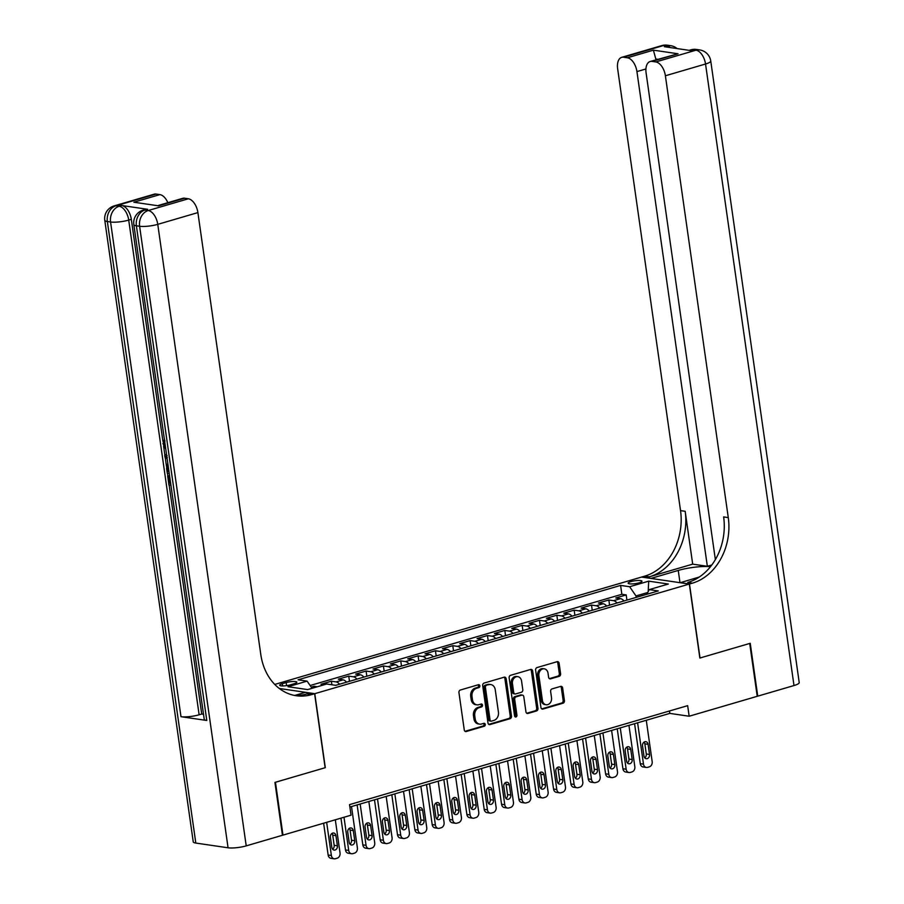 <?xml version="1.0" encoding="UTF-8"?>
<svg xmlns="http://www.w3.org/2000/svg" width="904" height="904" viewBox="0 0 904 904"><rect width="100%" height="100%" fill="white"/><g stroke="black" fill="none" stroke-linecap="round" stroke-linejoin="round"><path stroke-width="1.36" d="M479.832 685.831A1.503 1.198 98.3 0 0 478.431 684.723L460.351 690.023A2.147 1.718 98.3 0 0 458.949 692.588L464.26 729.946A2.147 1.718 98.3 0 0 466.261 731.517L484.341 726.228A1.503 1.198 98.3 0 0 483.934 723.324L481.583 724.002A6.859 5.492 98.3 0 1 479.651 724.149A6.859 5.492 98.3 0 1 475.199 718.962L474.758 715.844A6.859 5.492 98.3 0 1 479.256 707.617L481.595 706.928A1.503 1.198 98.3 0 0 481.177 704.024L478.837 704.713A6.859 5.492 98.3 0 1 476.905 704.849A6.859 5.492 98.3 0 1 472.453 699.662L472.012 696.555A6.859 5.492 98.3 0 1 476.51 688.317L478.849 687.628A1.503 1.198 98.3 0 0 479.832 685.831M476.905 704.849L475.617 704.657A6.859 5.492 98.3 0 1 471.165 699.47L470.713 696.362A6.859 5.492 98.3 0 1 475.221 688.125L477.561 687.435A1.503 1.198 98.3 0 0 478.148 684.803M465.029 731.313L483.052 726.036A1.503 1.198 98.3 0 0 483.64 723.403M479.651 724.149L478.363 723.957A6.859 5.492 98.3 0 1 473.911 718.77L473.459 715.663A6.859 5.492 98.3 0 1 477.967 707.425L480.306 706.736A1.503 1.198 98.3 0 0 480.894 704.103M630.935 581.6A6.983 1.446 -8.1 0 0 628.144 583.182A6.983 1.446 -8.1 0 0 632.043 583.916A6.983 1.446 -8.1 0 0 639.184 582.809A6.983 1.446 -8.1 0 0 641.976 581.216A6.983 1.446 -8.1 0 0 638.077 580.481A6.983 1.446 -8.1 0 0 630.935 581.6M559.192 676.328A2.147 1.718 98.3 0 0 560.604 673.751L559.113 663.276A2.147 1.718 98.3 0 0 557.113 661.694L537.032 667.57A2.147 1.718 98.3 0 0 535.62 670.146L540.942 707.504A2.147 1.718 98.3 0 0 542.931 709.075L563.022 703.199A2.147 1.718 98.3 0 0 564.424 700.623L562.627 687.967A2.147 1.718 98.3 0 0 560.627 686.396L552.028 688.904A2.147 1.718 98.3 0 0 550.626 691.481L551.519 697.752A5.729 4.599 98.3 0 1 546.129 704.758A5.729 4.599 98.3 0 1 542.411 700.419L538.908 675.83A5.729 4.599 98.3 0 1 544.298 668.824A5.729 4.599 98.3 0 1 548.016 673.164L548.604 677.265A2.147 1.718 98.3 0 0 550.604 678.847L559.192 676.328L557.904 676.135A2.147 1.718 98.3 0 0 559.316 673.559L557.824 663.084A2.147 1.718 98.3 0 0 557.045 661.717M699.854 658.044L749.71 643.456L757.224 696.306L689.164 716.228L687.661 705.662L349.532 804.628L351.034 815.193L282.975 835.115L275.449 782.265L325.304 767.677L314.773 693.684L689.323 584.052L699.854 658.044M506.172 678.768A2.147 1.718 98.3 0 0 504.183 677.186L484.092 683.074A2.147 1.718 98.3 0 0 482.691 685.639L488.002 722.997A2.147 1.718 98.3 0 0 490.002 724.567L510.082 718.691A2.147 1.718 98.3 0 0 511.494 716.115L506.172 678.768L504.884 678.576A2.147 1.718 98.3 0 0 504.116 677.209M510.557 675.322L530.648 669.446A2.147 1.718 98.3 0 1 532.648 671.017L537.959 708.374A2.147 1.718 98.3 0 1 536.547 710.939L527.959 713.459A2.147 1.718 98.3 0 1 525.958 711.889L523.8 696.735A2.147 1.718 98.3 0 0 521.811 695.153L516.105 696.826A2.147 1.718 98.3 0 0 514.692 699.402L516.941 715.177A1.503 1.198 98.3 0 1 514.557 715.866L509.155 677.898A2.147 1.718 98.3 0 1 510.557 675.322M626.924 600.109L626.189 594.922L615.782 597.973L620.494 598.663L613.556 600.685A8.735 4.893 73.7 0 1 617.036 603.002M609.578 605.183L608.844 599.996L598.437 603.047L603.149 603.736L596.211 605.77A8.735 4.893 73.7 0 1 599.691 608.076M592.244 610.256L591.51 605.07L581.102 608.121L585.815 608.81L578.876 610.844A8.735 4.893 73.7 0 1 582.357 613.161M574.899 615.341L574.164 610.155L563.757 613.194L568.469 613.884L561.531 615.918A8.735 4.893 73.7 0 1 565.011 618.234M557.565 620.415L556.83 615.228L546.423 618.268L551.135 618.957L544.197 620.991A8.735 4.893 73.7 0 1 547.677 623.308M540.219 625.489L539.485 620.302L529.077 623.342L533.789 624.031L526.851 626.065A8.735 4.893 73.7 0 1 530.332 628.382M522.885 630.563L522.15 625.376L511.743 628.416L516.455 629.116L509.517 631.139A8.735 4.893 73.7 0 1 512.997 633.455M505.539 635.636L504.805 630.45L494.398 633.501L499.11 634.19L492.171 636.213A8.735 4.893 73.7 0 1 495.652 638.529M488.205 640.71L487.459 635.523L477.063 638.574L481.775 639.264L474.837 641.286A8.735 4.893 73.7 0 1 478.318 643.603M470.86 645.784L470.125 640.597L459.718 643.648L464.43 644.337L457.492 646.371A8.735 4.893 73.7 0 1 460.972 648.676M453.525 650.857L452.78 645.682L442.384 648.722L447.096 649.411L440.158 651.445A8.735 4.893 73.7 0 1 443.638 653.761M436.18 655.942L435.445 650.756L425.038 653.795L429.75 654.485L422.812 656.519A8.735 4.893 73.7 0 1 426.292 658.835M418.846 661.016L418.1 655.829L407.704 658.869L412.405 659.558L405.478 661.592A8.735 4.893 73.7 0 1 408.958 663.909M401.5 666.09L400.766 660.903L390.358 663.943L395.071 664.643L388.132 666.666A8.735 4.893 73.7 0 1 391.613 668.983M384.166 671.163L383.42 665.977L373.024 669.028L377.725 669.717L370.798 671.74A8.735 4.893 73.7 0 1 374.279 674.056M366.821 676.237L366.086 671.05L355.679 674.101L360.391 674.791L353.453 676.813A8.735 4.893 73.7 0 1 356.933 679.13M349.486 681.311L348.741 676.124L338.345 679.175L343.045 679.864L336.118 681.899A8.735 4.893 73.7 0 1 339.588 684.204M331.915 684.769L331.406 681.209L320.999 684.249L324.265 684.723M290.353 684.848L294.162 683.729A6.769 1.401 -8.1 0 0 296.862 682.192A6.769 1.401 -8.1 0 0 293.088 681.48A6.769 1.401 -8.1 0 0 286.161 682.565L282.353 683.673A6.769 1.401 -8.1 0 0 279.652 685.221A6.769 1.401 -8.1 0 0 283.427 685.933A6.769 1.401 -8.1 0 0 290.353 684.848M274.748 684.43L641.58 577.057L689.323 584.052M314.773 693.684L279.313 688.486M626.189 594.922L621.862 594.29L620.596 585.408L298.071 679.808L307.1 681.13L312.061 688.306M620.596 585.408L629.636 586.73L648.71 581.148L668.316 584.029L649.241 589.611L658.281 590.933L335.757 685.334L326.717 684.012L307.642 689.594L288.026 686.724L307.1 681.13M331.406 681.209L336.118 681.899M348.741 676.124L353.453 676.813M366.086 671.05L370.798 671.74M383.42 665.977L388.132 666.666M400.766 660.903L405.478 661.592M418.1 655.829L422.812 656.519M435.445 650.756L440.158 651.445M452.78 645.682L457.492 646.371M470.125 640.597L474.837 641.286M487.459 635.523L492.171 636.213M504.805 630.45L509.517 631.139M522.15 625.376L526.851 626.065M539.485 620.302L544.197 620.991M556.83 615.228L561.531 615.918M574.164 610.155L578.876 610.844M591.51 605.07L596.211 605.77M608.844 599.996L613.556 600.685M621.862 594.29L310.14 685.526M314.264 687.661L314.061 686.283L311.236 687.108M314.061 686.283L317.327 686.757M647.761 592.504L635.998 595.951L636.201 597.397M349.871 807.035L669.807 713.392L689.164 716.228M669.468 710.985L669.807 713.392M346.526 682.181A8.735 4.893 -106.3 0 0 343.045 679.864M363.871 677.107A8.735 4.893 -106.3 0 0 360.391 674.791M381.205 672.034A8.735 4.893 -106.3 0 0 377.725 669.717M398.551 666.949A8.735 4.893 -106.3 0 0 395.071 664.643M415.885 661.875A8.735 4.893 -106.3 0 0 412.405 659.558M433.231 656.801A8.735 4.893 -106.3 0 0 429.75 654.485M450.565 651.727A8.735 4.893 -106.3 0 0 447.096 649.411M467.91 646.654A8.735 4.893 -106.3 0 0 464.43 644.337M485.256 641.58A8.735 4.893 -106.3 0 0 481.775 639.264M502.59 636.506A8.735 4.893 -106.3 0 0 499.11 634.19M519.936 631.421A8.735 4.893 -106.3 0 0 516.455 629.116M537.27 626.348A8.735 4.893 -106.3 0 0 533.789 624.031M554.615 621.274A8.735 4.893 -106.3 0 0 551.135 618.957M571.949 616.2A8.735 4.893 -106.3 0 0 568.469 613.884M589.295 611.127A8.735 4.893 -106.3 0 0 585.815 608.81M606.629 606.053A8.735 4.893 -106.3 0 0 603.149 603.736M649.241 589.611L646.846 594.278M623.975 600.979A8.735 4.893 -106.3 0 0 620.494 598.663M635.998 595.951L629.636 586.73M648.71 581.148L648.168 591.702M488.77 724.364L508.794 718.499A2.147 1.718 98.3 0 0 510.206 715.934L504.884 678.576M486.375 685.424A1.503 1.198 98.3 0 0 485.391 687.232L490.058 720.013A1.503 1.198 98.3 0 0 491.46 721.121L493.923 720.398A6.859 5.492 98.3 0 0 498.432 712.16L495.245 689.752A6.859 5.492 98.3 0 0 490.782 684.565A6.859 5.492 98.3 0 0 488.849 684.701L485.086 685.232A1.503 1.198 98.3 0 0 484.103 687.04L485.391 687.232M491.03 721.143L489.742 720.963A1.503 1.198 98.3 0 1 488.77 719.821L484.103 687.04M490.782 684.565L489.493 684.373A6.859 5.492 98.3 0 0 487.561 684.509L488.849 684.701M485.086 685.232L487.561 684.509M526.727 713.256L535.258 710.759A2.147 1.718 98.3 0 0 536.671 708.182L531.349 670.836A2.147 1.718 98.3 0 0 530.58 669.457M522.41 695.119L521.122 694.927A2.147 1.718 98.3 0 0 520.512 694.973L514.817 696.634A2.147 1.718 98.3 0 0 513.404 699.21L515.653 714.985L516.941 715.177M514.918 716.669A1.503 1.198 98.3 0 0 515.653 714.985M521.563 681.017A5.729 4.599 98.3 0 0 517.845 676.678A5.729 4.599 98.3 0 0 512.455 683.684L513.698 692.351A2.147 1.718 98.3 0 0 515.687 693.922L521.393 692.249A2.147 1.718 98.3 0 0 522.794 689.684L521.563 681.017M517.845 676.678L516.557 676.486A5.729 4.599 98.3 0 0 511.167 683.492L512.455 683.684M515.088 693.967L513.8 693.775A2.147 1.718 98.3 0 1 512.398 692.159L511.167 683.492M549.372 678.633L557.904 676.135M544.298 668.824L543.01 668.644A5.729 4.599 98.3 0 0 537.62 675.638L538.908 675.83M546.129 704.758L544.841 704.566A5.729 4.599 98.3 0 1 541.123 700.227L537.62 675.638M541.711 708.872L561.723 703.007A2.147 1.718 98.3 0 0 563.135 700.442L561.339 687.774A2.147 1.718 98.3 0 0 560.559 686.407M323.621 823.228L328.141 855.026A4.362 3.503 -81.7 0 0 330.977 858.325L334.209 858.8A4.362 3.503 98.3 0 0 335.44 858.71L337.169 858.201A4.362 3.503 98.3 0 0 340.04 852.958L335.316 819.792M334.209 858.8A4.362 3.503 98.3 0 1 331.372 855.5L326.649 822.335M332.593 849.195A3.492 2.802 98.3 0 0 334.175 845.33L332.728 835.183A3.492 2.802 98.3 0 0 331.971 833.42M337.395 845.805L335.949 835.658A3.492 2.802 98.3 0 0 333.689 833.013A3.492 2.802 98.3 0 0 330.401 837.285L331.847 847.432A3.492 2.802 98.3 0 0 334.118 850.076A3.492 2.802 98.3 0 0 337.395 845.805L334.175 845.33M170.912 485.199L168.935 484.917L167.669 475.967L169.556 475.64M147.578 209.287L144.979 210.056A13.097 7.345 -106.3 0 0 143.114 210.169L145.713 209.412A13.097 7.345 73.7 0 1 147.578 209.287L121.78 205.513A13.097 7.345 73.7 0 1 131.317 219.333L128.718 220.09L199.129 714.781A13.097 2.701 171.9 0 1 180.981 716.691L206.79 720.477A13.097 2.701 171.9 0 1 204.225 719.268L133.826 224.587A13.097 2.701 -8.1 0 0 136.38 225.785L206.79 720.477M203.524 714.284L201.728 714.013L169.127 484.939M167.839 475.922L167.455 473.233M166.46 466.227L165.206 457.367M164.878 455.107L163.59 446.045M162.923 441.355L131.317 219.333M274.929 782.423L325.135 767.722L314.603 693.73L311.654 694.6A54.556 43.742 -81.7 0 1 296.218 695.73A54.556 43.742 -81.7 0 1 260.781 654.428L197.897 212.598L157.759 224.35L246.216 845.873L282.455 835.273L274.929 782.423M314.603 693.73L305.247 692.362L294.953 695.379M133.882 202.225L158.539 205.829L133.882 202.225L159.895 194.609L156.087 194.055L115.949 205.796L119.17 206.27L121.78 205.513M159.895 194.609A13.097 7.345 73.7 0 1 167.839 202.677M180.981 716.691L110.57 222L107.35 221.525A13.097 10.498 98.3 0 1 115.949 205.796A13.097 7.345 -106.3 0 0 114.073 205.92L154.222 194.168A13.097 7.345 73.7 0 1 156.087 194.055M246.216 845.873A13.097 2.701 171.9 0 1 228.068 847.794L195.806 843.059A13.097 2.701 171.9 0 1 193.241 841.861L104.785 220.327A13.097 2.701 -8.1 0 0 107.35 221.525L195.806 843.059M158.482 205.423L182.676 198.338A13.097 7.345 73.7 0 1 184.54 198.225L158.539 205.829M228.068 847.794L139.611 226.26L136.38 225.785A13.097 10.498 98.3 0 1 144.979 210.056L148.211 210.53L188.348 198.778L184.54 198.225M188.348 198.778A13.097 7.345 73.7 0 1 197.897 212.598M201.728 714.013L199.129 714.781M311.654 694.6L307.01 693.91A54.556 43.742 -81.7 0 1 293.913 695.312M167.669 475.967L168.562 476.103L169.579 483.256L170.596 482.962M169.579 483.256L170.664 483.414M168.562 476.103L169.579 475.798M169.251 473.493L167.274 473.21L166.652 468.871L166.743 464.882L167.839 463.594M168.11 465.47L167.409 466.905L167.907 471.549L168.992 471.707M167.907 471.549L168.935 471.244M167.409 466.905L168.28 466.645M167.545 468.973L168.562 468.679M167.161 458.791L165.003 457.221L164.709 455.198L166.505 454.203M167.15 455.639L165.748 456.339L167.297 457.413M165.748 456.339L166.765 456.045M165.003 440.869L163.873 443.819L164.98 443.491M163.873 443.819L165.522 447.344M165.794 449.209L162.969 443.604L164.517 439.039M661.852 45.584A13.097 13.097 0 0 1 667.423 45.2A13.097 10.498 98.3 0 0 663.728 45.471L623.579 57.223A13.097 7.345 -106.3 0 0 621.703 57.336L661.852 45.584A13.097 7.345 73.7 0 1 663.728 45.471L666.949 45.946L664.35 46.703L690.159 50.488L692.758 49.72L695.99 50.195A13.097 7.345 73.7 0 1 705.538 64.014L665.389 75.766A13.097 7.345 -106.3 0 0 655.841 61.947L695.99 50.195A13.097 10.498 -81.7 0 1 699.685 49.923A13.097 13.097 0 0 1 710.759 61.043A13.097 2.701 -8.1 0 1 705.538 64.014L793.994 685.548L757.744 696.159L750.23 643.309L700.024 657.999L689.492 584.007L692.441 583.148A54.556 43.742 98.3 0 0 728.274 517.608L665.389 75.766M710.499 566.65A24.555 5.062 -8.1 0 0 678.249 570.435L651.106 578.379L641.75 577.012L644.699 576.153A54.556 43.742 98.3 0 0 680.531 510.613L617.647 68.772A13.097 7.345 -106.3 0 1 621.703 57.336M680.147 582.718L699.289 577.034M680.136 582.639L689.492 584.007M711.787 564.989L707.346 566.288L636.936 71.597A13.097 7.345 -106.3 0 0 627.387 57.777L653.4 50.161L678.045 53.777L650.157 61.506A13.097 7.345 -106.3 0 0 646.1 72.941L715.358 559.587M692.69 564.141L649.343 576.831A54.556 43.742 98.3 0 0 685.175 511.291L692.69 564.141L707.346 566.288M678.045 53.777L652.033 61.393L655.841 61.947M652.033 61.393A13.097 7.345 -106.3 0 0 650.157 61.506M710.759 61.043L799.215 682.565A13.097 2.701 171.9 0 1 793.994 685.548M623.579 57.223L627.387 57.777M657.728 59.291L655.807 59.009A13.097 7.345 73.7 0 1 656.134 59.754M692.441 583.148L687.797 582.458A54.556 43.742 98.3 0 0 723.629 516.918L728.274 517.608M655.807 59.009L653.4 50.161M340.955 818.143L345.486 849.952A4.362 3.503 -81.7 0 0 348.322 853.252L351.543 853.726A4.362 3.503 98.3 0 0 352.786 853.636L354.515 853.127A4.362 3.503 98.3 0 0 357.385 847.884L351.498 806.56M351.543 853.726A4.362 3.503 98.3 0 1 348.707 850.427L343.995 817.261M349.938 844.11A3.492 2.802 98.3 0 0 351.509 840.257L350.063 830.109A3.492 2.802 98.3 0 0 349.317 828.346M354.741 840.731L353.294 830.584A3.492 2.802 98.3 0 0 351.023 827.94A3.492 2.802 98.3 0 0 347.746 832.211L349.193 842.358A3.492 2.802 98.3 0 0 351.453 844.991A3.492 2.802 98.3 0 0 354.741 840.731L351.509 840.257M357.136 804.91L362.82 844.878A4.362 3.503 -81.7 0 0 365.657 848.178L368.888 848.653A4.362 3.503 98.3 0 0 370.12 848.562L371.849 848.054A4.362 3.503 98.3 0 0 374.719 842.81L368.843 801.486M368.888 848.653A4.362 3.503 98.3 0 1 366.052 845.342L360.165 804.018M367.273 839.036A3.492 2.802 98.3 0 0 368.855 835.183L367.408 825.036A3.492 2.802 98.3 0 0 366.662 823.273M372.075 835.658L370.629 825.51A3.492 2.802 98.3 0 0 368.369 822.866A3.492 2.802 98.3 0 0 365.08 827.126L366.527 837.274A3.492 2.802 98.3 0 0 368.798 839.918A3.492 2.802 98.3 0 0 372.075 835.658L368.855 835.183M374.482 799.837L380.166 839.793A4.362 3.503 -81.7 0 0 383.002 843.104L386.223 843.579A4.362 3.503 98.3 0 0 387.466 843.488L389.195 842.98A4.362 3.503 98.3 0 0 392.065 837.737L386.177 796.413M386.223 843.579A4.362 3.503 98.3 0 1 383.386 840.268L377.51 798.944M384.618 833.963A3.492 2.802 98.3 0 0 386.189 830.109L384.742 819.962A3.492 2.802 98.3 0 0 383.997 818.199M389.421 830.584L387.974 820.436A3.492 2.802 98.3 0 0 385.703 817.792A3.492 2.802 98.3 0 0 382.426 822.052L383.872 832.2A3.492 2.802 98.3 0 0 386.132 834.844A3.492 2.802 98.3 0 0 389.421 830.584L386.189 830.109M391.816 794.763L397.5 834.72A4.362 3.503 -81.7 0 0 400.336 838.031L403.568 838.494A4.362 3.503 98.3 0 0 404.8 838.404L406.54 837.906A4.362 3.503 98.3 0 0 409.399 832.663L403.523 791.339M403.568 838.494A4.362 3.503 98.3 0 1 400.732 835.194L394.845 793.87M401.964 828.889A3.492 2.802 98.3 0 0 403.534 825.036L402.088 814.888A3.492 2.802 98.3 0 0 401.342 813.125M406.755 825.499L405.308 815.351A3.492 2.802 98.3 0 0 403.048 812.719A3.492 2.802 98.3 0 0 399.76 816.979L401.206 827.126A3.492 2.802 98.3 0 0 403.478 829.77A3.492 2.802 98.3 0 0 406.755 825.499L403.534 825.036M409.162 789.689L414.846 829.646A4.362 3.503 -81.7 0 0 417.682 832.946L420.902 833.42A4.362 3.503 98.3 0 0 422.145 833.33L423.874 832.821A4.362 3.503 98.3 0 0 426.744 827.578L420.857 786.254M420.902 833.42A4.362 3.503 98.3 0 1 418.066 830.121L412.19 788.796M419.298 823.815A3.492 2.802 98.3 0 0 420.868 819.951L419.422 809.803A3.492 2.802 98.3 0 0 418.676 808.052M424.1 820.425L422.654 810.278A3.492 2.802 98.3 0 0 420.383 807.634A3.492 2.802 98.3 0 0 417.106 811.905L418.552 822.052A3.492 2.802 98.3 0 0 420.812 824.697A3.492 2.802 98.3 0 0 424.1 820.425L420.868 819.951M426.496 784.604L432.191 824.572A4.362 3.503 -81.7 0 0 435.016 827.872L438.248 828.346A4.362 3.503 98.3 0 0 439.48 828.256L441.22 827.748A4.362 3.503 98.3 0 0 444.079 822.504L438.203 781.18M438.248 828.346A4.362 3.503 98.3 0 1 435.412 825.047L429.536 783.723M436.643 818.741A3.492 2.802 98.3 0 0 438.214 814.877L436.768 804.729A3.492 2.802 98.3 0 0 436.022 802.978M441.434 815.351L439.988 805.204A3.492 2.802 98.3 0 0 437.728 802.56A3.492 2.802 98.3 0 0 434.44 806.831L435.886 816.979A3.492 2.802 98.3 0 0 438.157 819.623A3.492 2.802 98.3 0 0 441.434 815.351L438.214 814.877M443.841 779.53L449.525 819.499A4.362 3.503 -81.7 0 0 452.362 822.798L455.582 823.273A4.362 3.503 98.3 0 0 456.825 823.182L458.554 822.674A4.362 3.503 98.3 0 0 461.424 817.431L455.537 776.107M455.582 823.273A4.362 3.503 98.3 0 1 452.757 819.973L446.87 778.649M453.977 813.668A3.492 2.802 98.3 0 0 455.548 809.803L454.113 799.656A3.492 2.802 98.3 0 0 453.356 797.893M458.78 810.278L457.334 800.13A3.492 2.802 98.3 0 0 455.062 797.486A3.492 2.802 98.3 0 0 451.785 801.758L453.232 811.905A3.492 2.802 98.3 0 0 455.503 814.549A3.492 2.802 98.3 0 0 458.78 810.278L455.548 809.803M461.176 774.457L466.871 814.425A4.362 3.503 -81.7 0 0 469.696 817.724L472.928 818.199A4.362 3.503 98.3 0 0 474.159 818.109L475.899 817.6A4.362 3.503 98.3 0 0 478.758 812.357L472.882 771.033M472.928 818.199A4.362 3.503 98.3 0 1 470.091 814.899L464.215 773.575M471.323 808.583A3.492 2.802 98.3 0 0 472.894 804.729L471.447 794.582A3.492 2.802 98.3 0 0 470.701 792.819M476.114 805.204L474.679 795.057A3.492 2.802 98.3 0 0 472.408 792.412A3.492 2.802 98.3 0 0 469.131 796.684L470.566 806.831A3.492 2.802 98.3 0 0 472.837 809.464A3.492 2.802 98.3 0 0 476.114 805.204L472.894 804.729M478.521 769.383L484.205 809.351A4.362 3.503 -81.7 0 0 487.041 812.651L490.262 813.125A4.362 3.503 98.3 0 0 491.505 813.035L493.234 812.526A4.362 3.503 98.3 0 0 496.104 807.283L490.217 765.959M490.262 813.125A4.362 3.503 98.3 0 1 487.437 809.814L481.549 768.49M488.657 803.509A3.492 2.802 98.3 0 0 490.228 799.656L488.793 789.508A3.492 2.802 98.3 0 0 488.036 787.746M493.46 800.13L492.013 789.983A3.492 2.802 98.3 0 0 489.742 787.339A3.492 2.802 98.3 0 0 486.465 791.599L487.911 801.746A3.492 2.802 98.3 0 0 490.183 804.39A3.492 2.802 98.3 0 0 493.46 800.13L490.228 799.656M495.855 764.309L501.55 804.266A4.362 3.503 -81.7 0 0 504.387 807.577L507.607 808.052A4.362 3.503 98.3 0 0 508.839 807.961L510.579 807.453A4.362 3.503 98.3 0 0 513.438 802.21L507.562 760.885M507.607 808.052A4.362 3.503 98.3 0 1 504.771 804.741L498.895 763.417M506.003 798.435A3.492 2.802 98.3 0 0 507.573 794.582L506.127 784.435A3.492 2.802 98.3 0 0 505.381 782.672M510.794 795.057L509.359 784.909A3.492 2.802 98.3 0 0 507.087 782.265A3.492 2.802 98.3 0 0 503.81 786.525L505.246 796.673A3.492 2.802 98.3 0 0 507.517 799.317A3.492 2.802 98.3 0 0 510.794 795.057L507.573 794.582M513.201 759.236L518.885 799.192A4.362 3.503 -81.7 0 0 521.721 802.503L524.953 802.967A4.362 3.503 98.3 0 0 526.184 802.876L527.913 802.379A4.362 3.503 98.3 0 0 530.784 797.136L524.896 755.812M524.953 802.967A4.362 3.503 98.3 0 1 522.116 799.667L516.229 758.343M523.337 793.362A3.492 2.802 98.3 0 0 524.908 789.508L523.472 779.361A3.492 2.802 98.3 0 0 522.715 777.598M528.139 789.972L526.693 779.824A3.492 2.802 98.3 0 0 524.422 777.191A3.492 2.802 98.3 0 0 521.145 781.451L522.591 791.599A3.492 2.802 98.3 0 0 524.862 794.243A3.492 2.802 98.3 0 0 528.139 789.972L524.908 789.508M530.535 754.162L536.23 794.119A4.362 3.503 -81.7 0 0 539.066 797.418L542.287 797.893A4.362 3.503 98.3 0 0 543.519 797.803L545.259 797.294A4.362 3.503 98.3 0 0 548.118 792.051L542.242 750.727M542.287 797.893A4.362 3.503 98.3 0 1 539.451 794.593L533.575 753.269M540.682 788.288A3.492 2.802 98.3 0 0 542.253 784.435L540.807 774.276A3.492 2.802 98.3 0 0 540.061 772.524M545.474 784.898L544.038 774.751A3.492 2.802 98.3 0 0 541.767 772.106A3.492 2.802 98.3 0 0 538.49 776.378L539.925 786.525A3.492 2.802 98.3 0 0 542.197 789.169A3.492 2.802 98.3 0 0 545.474 784.898L542.253 784.435M547.88 749.077L553.564 789.045A4.362 3.503 -81.7 0 0 556.401 792.345L559.632 792.819A4.362 3.503 98.3 0 0 560.864 792.729L562.593 792.22A4.362 3.503 98.3 0 0 565.463 786.977L559.576 745.653M559.632 792.819A4.362 3.503 98.3 0 1 556.796 789.52L550.909 748.196M558.017 783.214A3.492 2.802 98.3 0 0 559.599 779.35L558.152 769.202A3.492 2.802 98.3 0 0 557.395 767.451M562.819 779.824L561.373 769.677A3.492 2.802 98.3 0 0 559.101 767.033A3.492 2.802 98.3 0 0 555.824 771.304L557.271 781.451A3.492 2.802 98.3 0 0 559.542 784.096A3.492 2.802 98.3 0 0 562.819 779.824L559.599 779.35M565.215 744.003L570.91 783.971A4.362 3.503 -81.7 0 0 573.746 787.271L576.967 787.746A4.362 3.503 98.3 0 0 578.198 787.655L579.939 787.147A4.362 3.503 98.3 0 0 582.797 781.904L576.921 740.579M576.967 787.746A4.362 3.503 98.3 0 1 574.13 784.446L568.254 743.122M575.362 778.141A3.492 2.802 98.3 0 0 576.933 774.276L575.486 764.129A3.492 2.802 98.3 0 0 574.741 762.366M580.165 774.751L578.718 764.603A3.492 2.802 98.3 0 0 576.447 761.959A3.492 2.802 98.3 0 0 573.17 766.23L574.605 776.378A3.492 2.802 98.3 0 0 576.876 779.022A3.492 2.802 98.3 0 0 580.165 774.751L576.933 774.276M582.56 738.93L588.244 778.898A4.362 3.503 -81.7 0 0 591.08 782.197L594.312 782.672A4.362 3.503 98.3 0 0 595.544 782.581L597.273 782.073A4.362 3.503 98.3 0 0 600.143 776.83L594.267 735.506M594.312 782.672A4.362 3.503 98.3 0 1 591.476 779.372L585.589 738.048M592.696 773.056A3.492 2.802 98.3 0 0 594.278 769.202L592.832 759.055A3.492 2.802 98.3 0 0 592.075 757.292M597.499 769.677L596.052 759.529A3.492 2.802 98.3 0 0 593.792 756.885A3.492 2.802 98.3 0 0 590.504 761.157L591.95 771.304A3.492 2.802 98.3 0 0 594.222 773.948A3.492 2.802 98.3 0 0 597.499 769.677L594.278 769.202M599.894 733.856L605.59 773.824A4.362 3.503 -81.7 0 0 608.426 777.124L611.646 777.598A4.362 3.503 98.3 0 0 612.878 777.508L614.618 776.999A4.362 3.503 98.3 0 0 617.489 771.756L611.601 730.432M611.646 777.598A4.362 3.503 98.3 0 1 608.81 774.287L602.934 732.963M610.042 767.982A3.492 2.802 98.3 0 0 611.612 764.129L610.166 753.981A3.492 2.802 98.3 0 0 609.42 752.218M614.844 764.603L613.398 754.456A3.492 2.802 98.3 0 0 611.127 751.812A3.492 2.802 98.3 0 0 607.85 756.072L609.296 766.23A3.492 2.802 98.3 0 0 611.556 768.863A3.492 2.802 98.3 0 0 614.844 764.603L611.612 764.129M617.24 728.782L622.924 768.739A4.362 3.503 -81.7 0 0 625.76 772.05L628.992 772.524A4.362 3.503 98.3 0 0 630.224 772.434L631.952 771.926A4.362 3.503 98.3 0 0 634.823 766.682L628.947 725.358M628.992 772.524A4.362 3.503 98.3 0 1 626.156 769.214L620.268 727.889M627.376 762.908A3.492 2.802 98.3 0 0 628.958 759.055L627.512 748.907A3.492 2.802 98.3 0 0 626.754 747.145M632.178 759.529L630.732 749.382A3.492 2.802 98.3 0 0 628.472 746.738A3.492 2.802 98.3 0 0 625.184 750.998L626.63 761.145A3.492 2.802 98.3 0 0 628.901 763.79A3.492 2.802 98.3 0 0 632.178 759.529L628.958 759.055M634.585 723.708L640.269 763.665A4.362 3.503 -81.7 0 0 643.106 766.976L646.326 767.439A4.362 3.503 98.3 0 0 647.558 767.349L649.298 766.852A4.362 3.503 98.3 0 0 652.168 761.609L646.281 720.285M646.326 767.439A4.362 3.503 98.3 0 1 643.49 764.14L637.614 722.816M644.721 757.834A3.492 2.802 98.3 0 0 646.292 753.981L644.846 743.834A3.492 2.802 98.3 0 0 644.1 742.071M649.524 754.444L648.078 744.297A3.492 2.802 98.3 0 0 645.806 741.664A3.492 2.802 98.3 0 0 642.529 745.924L643.976 756.072A3.492 2.802 98.3 0 0 646.236 758.716A3.492 2.802 98.3 0 0 649.524 754.444L646.292 753.981M282.669 685.944L282.353 683.673M286.602 685.639L286.161 682.565M475.221 688.125L476.51 688.317M470.713 696.362L472.012 696.555M471.165 699.47L472.453 699.662M480.306 706.736L481.595 706.928M477.967 707.425L479.256 707.617M473.459 715.663L474.758 715.844M473.911 718.77L475.199 718.962M483.052 726.036L484.341 726.228M465.085 731.347L466.261 731.517M477.561 687.435L478.849 687.628M510.206 715.934L511.494 716.115M508.794 718.499L510.082 718.691M488.827 724.398L490.002 724.567M488.77 719.821L490.058 720.013M531.349 670.836L532.648 671.017M536.671 708.182L537.959 708.374M535.258 710.759L536.547 710.939M526.783 713.29L527.959 713.459M520.512 694.973L521.811 695.153M514.817 696.634L516.105 696.826M513.404 699.21L514.692 699.402M512.398 692.159L513.698 692.351M549.429 678.667L550.604 678.847M541.123 700.227L542.411 700.419M561.339 687.774L562.627 687.967M563.135 700.442L564.424 700.623M561.723 703.007L563.022 703.199M541.756 708.905L542.931 709.075M557.824 663.084L559.113 663.276M559.316 673.559L560.604 673.751M331.372 855.5L328.141 855.026M332.728 835.183L335.949 835.658M128.718 220.09A13.097 7.345 -106.3 0 0 119.17 206.27A13.097 10.498 -81.7 0 0 110.57 222A13.097 2.701 -8.1 0 0 128.718 220.09M157.759 224.35A13.097 7.345 -106.3 0 0 148.211 210.53A13.097 10.498 -81.7 0 0 139.611 226.26A13.097 2.701 -8.1 0 0 157.759 224.35M649.343 576.831L644.699 576.153M685.175 511.291L680.531 510.613M645.931 68.964L636.936 71.597M690.882 49.844A13.097 7.345 73.7 0 1 692.758 49.72A13.097 10.498 98.3 0 1 696.464 49.449A13.097 13.097 0 0 0 690.882 49.844L689.176 50.341M677.152 48.579A13.097 13.097 0 0 0 670.655 45.675A13.097 10.498 -81.7 0 0 666.949 45.946A13.097 7.345 73.7 0 1 670.361 47.584M679.989 582.684L678.249 570.435M348.707 850.427L345.486 849.952M350.063 830.109L353.294 830.584M366.052 845.342L362.82 844.878M367.408 825.036L370.629 825.51M383.386 840.268L380.166 839.793M384.742 819.962L387.974 820.436M400.732 835.194L397.5 834.72M402.088 814.888L405.308 815.351M418.066 830.121L414.846 829.646M419.422 809.803L422.654 810.278M435.412 825.047L432.191 824.572M436.768 804.729L439.988 805.204M452.757 819.973L449.525 819.499M454.113 799.656L457.334 800.13M470.091 814.899L466.871 814.425M471.447 794.582L474.679 795.057M487.437 809.814L484.205 809.351M488.793 789.508L492.013 789.983M504.771 804.741L501.55 804.266M506.127 784.435L509.359 784.909M522.116 799.667L518.885 799.192M523.472 779.361L526.693 779.824M539.451 794.593L536.23 794.119M540.807 774.276L544.038 774.751M556.796 789.52L553.564 789.045M558.152 769.202L561.373 769.677M574.13 784.446L570.91 783.971M575.486 764.129L578.718 764.603M591.476 779.372L588.244 778.898M592.832 759.055L596.052 759.529M608.81 774.287L605.59 773.824M610.166 753.981L613.398 754.456M626.156 769.214L622.924 768.739M627.512 748.907L630.732 749.382M643.49 764.14L640.269 763.665M644.846 743.834L648.078 744.297M114.073 205.92A13.097 13.097 0 0 0 104.785 220.327M143.114 210.169A13.097 13.097 0 0 0 133.826 224.587M696.464 49.449L699.685 49.923M667.423 45.2L670.655 45.675"/></g></svg>
